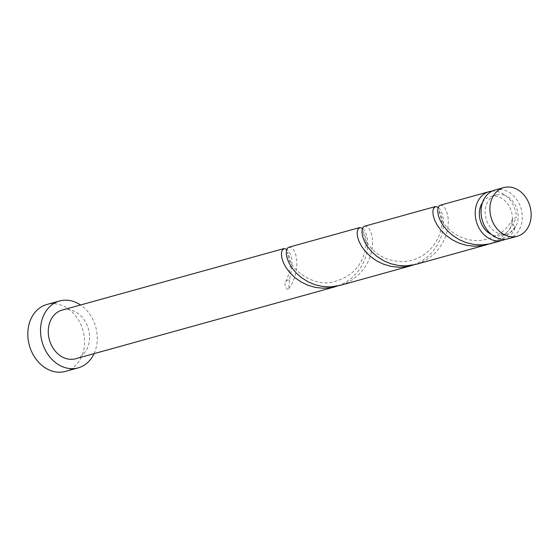 <?xml version="1.0" encoding="UTF-8"?>
<svg xmlns="http://www.w3.org/2000/svg" width="559" height="559" viewBox="0 0 559 559"><rect width="100%" height="100%" fill="white"/><g stroke="black" fill="none" stroke-linecap="round" stroke-linejoin="round"><path stroke-width="0.42" stroke-dasharray="2.79 2.1" d="M494.911 190.06A25.246 20.243 -105.5 0 1 504.288 190.186A25.246 20.243 -105.5 0 1 522.19 214.67A25.246 20.243 -105.5 0 1 508.404 238.714M503.757 195.028A20.194 16.19 -105.5 0 1 518.081 214.614A20.194 16.19 -105.5 0 1 507.055 233.851A20.194 16.19 -105.5 0 1 499.55 233.739A20.194 16.19 -105.5 0 1 485.233 214.153A20.194 16.19 -105.5 0 1 496.259 194.923A20.194 16.19 -105.5 0 1 503.757 195.028M482.529 202.442A20.194 16.19 -105.5 0 1 490.446 196.537A20.194 16.19 -105.5 0 1 497.943 196.642A20.194 16.19 -105.5 0 1 512.219 220.777A20.194 16.19 -105.5 0 1 501.241 235.458A20.194 16.19 -105.5 0 1 493.737 235.353A20.194 16.19 -105.5 0 1 491.417 234.473M94.059 353.644A34.714 27.831 74.5 0 0 80.559 304.99M65.459 371.4A34.714 27.831 74.5 0 0 84.409 338.349A34.714 27.831 74.5 0 0 59.792 304.683A34.714 27.831 74.5 0 0 46.9 304.501M337.748 285.97L345.672 282.316L352.058 277.718L357.494 272.114L361.827 265.777L364.978 259.041L366.935 252.249L367.752 245.736L367.549 239.846L366.508 234.871L364.852 231.049L362.518 228.289M75.647 358.752A25.246 20.243 74.5 0 0 89.433 334.708A25.246 20.243 74.5 0 0 71.531 310.224A25.246 20.243 74.5 0 0 62.154 310.091M289.255 280.045A25.246 20.243 -105.5 0 1 288.213 289.674A5.052 4.046 -105.5 0 1 285.593 281.967A5.052 4.046 -105.5 0 1 289.255 280.045C293.265 265.637 292.783 255.694 287.815 250.229L286.795 249.293M288.821 247.225L291.26 247.707L292.643 248.895C298.059 254.01 299.778 274.196 288.213 289.674M489.195 243.969L497.119 240.314L503.505 235.709L508.942 230.105L513.274 223.775L516.425 217.032L512.764 218.953L512.219 220.777C512.484 224.152 513.539 226.115 515.377 226.668A25.246 20.243 -105.5 0 1 505.42 239.245M515.377 226.668L510.311 232.551L504.225 237.526L497.321 241.341L491.627 243.368M440.268 205.216L442.707 205.698L444.747 207.703L446.55 211.078L447.829 215.683L448.339 221.294L447.892 227.625L446.334 234.361L443.594 241.16L439.654 247.672L434.588 253.555L428.501 258.531L421.598 262.346L415.903 264.372M492.074 191.136A25.246 20.243 -105.5 0 1 498.467 191.8A25.246 20.243 -105.5 0 1 516.425 217.032M413.471 264.966L421.395 261.319L427.782 256.714L433.218 251.11L437.55 244.772L440.702 238.036L442.658 231.244L443.476 224.732L443.273 218.842L442.232 213.866L440.576 210.051L438.242 207.284M364.545 226.22L366.984 226.702L369.031 228.708L370.827 232.083L372.105 236.688L372.615 242.299L372.168 248.629L370.61 255.365L367.871 262.164L363.937 268.669L358.864 274.56L352.778 279.535L345.874 283.35L340.179 285.376M507.055 233.851L501.241 235.458M496.259 194.923L490.446 196.537M512.764 218.953C505.958 231.671 494.764 238.875 479.182 240.559C472.222 240.803 465.724 239.483 459.694 236.59C452.077 232.677 446.543 227.89 443.098 222.251L439.772 214.838C439.325 212.658 439.269 211.204 439.605 210.491L438.724 210.736C439.409 210.617 440.331 212.909 441.505 217.605L441.792 222.412C441.785 228.624 439.765 235.227 435.747 242.215C432.282 247.896 427.572 252.542 421.605 256.155C415.7 259.6 409.335 261.416 402.494 261.598C391.461 261.444 382.202 258.111 374.712 251.599C368.577 245.848 365.02 240.601 364.049 235.842L363.881 231.489L363.001 231.74L365.313 236.31C366.893 241.565 366.18 248.476 363.161 257.028C357.823 270.221 347.502 278.578 332.193 282.099C312.16 287.033 289.185 267.663 288.325 256.847C287.871 254.394 287.815 252.941 288.158 252.493L287.277 252.745L289.185 255.973L290.212 260.857C290.98 266.999 289.443 274.029 285.593 281.967"/><path stroke-width="0.84" d="M507.893 236.122A25.246 20.243 74.5 0 0 517.264 236.254A25.246 20.243 74.5 0 0 531.05 212.217A25.246 20.243 74.5 0 0 513.148 187.733A25.246 20.243 74.5 0 0 503.771 187.6A25.246 20.243 74.5 0 0 489.991 211.637A25.246 20.243 74.5 0 0 507.893 236.122M517.264 236.254L508.404 238.714A25.246 20.243 -105.5 0 1 499.026 238.581A25.246 20.243 -105.5 0 1 481.124 214.097A25.246 20.243 -105.5 0 1 494.911 190.06L503.771 187.6M80.559 304.99A34.714 27.831 74.5 0 0 72.516 301.154A34.714 27.831 74.5 0 0 59.624 300.973A34.714 27.831 74.5 0 0 40.674 334.023A34.714 27.831 74.5 0 0 65.284 367.689A34.714 27.831 74.5 0 0 78.183 367.871A34.714 27.831 74.5 0 0 94.059 353.644M59.624 300.973L46.9 304.501A34.714 27.831 74.5 0 0 27.95 337.552A34.714 27.831 74.5 0 0 52.567 371.218A34.714 27.831 74.5 0 0 65.459 371.4L78.183 367.871M286.795 249.293L283.993 248.559L281.96 250.656L281.394 253.646L281.785 257.636L283.273 262.353L285.949 267.475L289.814 272.652L294.824 277.543L300.854 281.82L307.723 285.181L315.199 287.382L323.011 288.255L330.886 287.696L337.748 285.97M283.993 248.559L62.154 310.091A25.246 20.243 74.5 0 0 48.367 334.135A25.246 20.243 74.5 0 0 66.276 358.619A25.246 20.243 74.5 0 0 75.647 358.752L335.351 286.711M505.42 239.245A25.246 20.243 -105.5 0 1 502.59 240.328A25.246 20.243 -105.5 0 1 493.213 240.195A25.246 20.243 -105.5 0 1 475.311 215.711A25.246 20.243 -105.5 0 1 489.09 191.667A25.246 20.243 -105.5 0 1 492.074 191.136M502.59 240.328L489.817 243.829L481.991 244.877L474.123 244.493L466.499 242.725L459.393 239.741L453.056 235.744L447.682 231.028L443.413 225.906L440.331 220.728L438.438 215.837L437.69 211.561L437.942 208.207L439.025 206.005L440.268 205.216L489.09 191.667M438.242 207.284L435.44 206.55L433.4 208.647L432.841 211.637L433.232 215.627L434.72 220.344L437.397 225.466L441.261 230.643L446.271 235.542L452.301 239.811L459.17 243.172L466.639 245.373L474.458 246.246L482.333 245.687L489.195 243.969M486.798 244.709L415.903 264.372L406.267 265.881L398.399 265.497L390.776 263.729L383.67 260.746L377.332 256.749L371.959 252.032L367.689 246.91L364.608 241.733L362.714 236.834L361.966 232.565L362.218 229.211L363.301 227.01L364.545 226.22L435.44 206.55M362.518 228.289L359.716 227.555L357.683 229.651L357.117 232.642L357.508 236.632L358.997 241.348L361.673 246.47L365.537 251.648L370.547 256.546L376.577 260.815L383.446 264.176L390.916 266.377L398.735 267.251L406.61 266.692L413.471 264.966M411.075 265.707L340.179 285.376L330.544 286.886L322.676 286.501L315.052 284.734L307.946 281.75L301.608 277.753L296.235 273.037L291.966 267.915L288.884 262.737L286.991 257.839L286.243 253.569L286.494 250.208L287.578 248.014L288.821 247.225L359.716 227.555M491.417 234.473A20.194 16.19 -105.5 0 1 482.529 202.442"/></g></svg>
